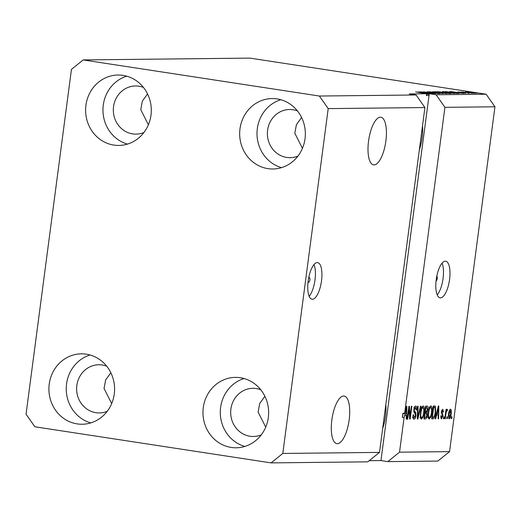 <?xml version="1.0" encoding="UTF-8"?>
<svg xmlns="http://www.w3.org/2000/svg" width="521" height="521" viewBox="0 0 521 521"><rect width="100%" height="100%" fill="white"/><g stroke="black" fill="none" stroke-linecap="round" stroke-linejoin="round"><path stroke-width="0.78" d="M308.165 281.066A2.318 0.827 98.7 0 0 308.686 282.219A2.318 0.827 98.7 0 0 308.738 282.219A2.318 0.827 98.7 0 0 309.865 279.985A2.318 0.827 98.7 0 0 309.389 277.634A2.318 0.827 98.7 0 0 309.337 277.634A2.318 0.827 98.7 0 0 308.556 278.553M317.256 262.584A18.528 6.591 98.7 0 0 308.243 280.467A18.528 6.591 98.7 0 0 312.04 299.243A18.528 6.591 98.7 0 0 312.424 299.269A18.528 6.591 98.7 0 0 321.437 281.392A18.528 6.591 98.7 0 0 317.641 262.61A18.528 6.591 98.7 0 0 317.256 262.584M436.084 280.832A2.318 0.827 98.7 0 0 436.097 280.832A2.318 0.827 98.7 0 0 437.217 278.65A2.318 0.827 98.7 0 0 436.787 276.254M445.318 261.19A18.528 6.591 98.7 0 0 436.305 279.067A18.528 6.591 98.7 0 0 440.102 297.849A18.528 6.591 98.7 0 0 440.486 297.875A18.528 6.591 98.7 0 0 449.499 279.992A18.528 6.591 98.7 0 0 445.702 261.216A18.528 6.591 98.7 0 0 445.318 261.19M380.356 117.199A24.09 8.57 98.7 0 0 368.64 140.442A24.09 8.57 98.7 0 0 373.577 164.851A24.09 8.57 98.7 0 0 374.078 164.89A24.09 8.57 98.7 0 0 385.794 141.64A24.09 8.57 98.7 0 0 380.858 117.232A24.09 8.57 98.7 0 0 380.356 117.199M343.652 396.006A24.09 8.57 98.7 0 0 331.936 419.255A24.09 8.57 98.7 0 0 336.872 443.664A24.09 8.57 98.7 0 0 337.374 443.697A24.09 8.57 98.7 0 0 349.083 420.454A24.09 8.57 98.7 0 0 344.147 396.045A24.09 8.57 98.7 0 0 343.652 396.006M111.67 403.599L104.044 388.471L105.659 379.92L110.836 372.743M265.723 427.148L258.097 412.013L259.712 403.469L264.889 396.286M148.381 124.793L140.755 109.657L142.37 101.113L147.541 93.93M302.434 148.335L294.808 133.207L296.416 124.656L301.594 117.479M143.418 87.398A24.09 22.475 -90.6 0 0 138.938 86.199A24.09 22.475 -90.6 0 0 135.532 85.958A24.09 22.475 -90.6 0 0 113.37 108.459A24.09 22.475 -90.6 0 0 132.653 133.89A24.09 22.475 -90.6 0 0 136.059 134.125A24.09 22.475 -90.6 0 0 143.913 132.516M106.714 366.204A24.09 22.475 -90.6 0 0 102.227 365.006A24.09 22.475 -90.6 0 0 98.827 364.765A24.09 22.475 -90.6 0 0 76.665 387.272A24.09 22.475 -90.6 0 0 95.949 412.697A24.09 22.475 -90.6 0 0 99.355 412.938A24.09 22.475 -90.6 0 0 107.202 411.329M260.767 389.754A24.09 22.475 -90.6 0 0 256.28 388.555A24.09 22.475 -90.6 0 0 252.88 388.314A24.09 22.475 -90.6 0 0 230.718 410.815A24.09 22.475 -90.6 0 0 250.002 436.246A24.09 22.475 -90.6 0 0 253.401 436.481A24.09 22.475 -90.6 0 0 261.255 434.872M297.471 110.94A24.09 22.475 -90.6 0 0 292.984 109.742A24.09 22.475 -90.6 0 0 289.585 109.501A24.09 22.475 -90.6 0 0 267.423 132.002A24.09 22.475 -90.6 0 0 286.706 157.433A24.09 22.475 -90.6 0 0 290.112 157.674A24.09 22.475 -90.6 0 0 297.966 156.059M277.094 98.925A35.207 32.843 89.4 0 1 305.28 136.092A35.207 32.843 89.4 0 1 272.893 168.98A35.207 32.843 89.4 0 1 267.918 168.628A35.207 32.843 89.4 0 1 239.732 131.461A35.207 32.843 89.4 0 1 272.125 98.573A35.207 32.843 89.4 0 1 277.094 98.925M240.389 377.738A35.207 32.843 89.4 0 1 268.575 414.898A35.207 32.843 89.4 0 1 236.182 447.786A35.207 32.843 89.4 0 1 231.213 447.441A35.207 32.843 89.4 0 1 203.021 410.274A35.207 32.843 89.4 0 1 235.414 377.386A35.207 32.843 89.4 0 1 240.389 377.738M86.336 354.189A35.207 32.843 89.4 0 1 114.522 391.356A35.207 32.843 89.4 0 1 82.129 424.244A35.207 32.843 89.4 0 1 77.16 423.892A35.207 32.843 89.4 0 1 48.974 386.732A35.207 32.843 89.4 0 1 81.361 353.837A35.207 32.843 89.4 0 1 86.336 354.189M123.041 75.382A35.207 32.843 89.4 0 1 151.233 112.543A35.207 32.843 89.4 0 1 118.84 145.431A35.207 32.843 89.4 0 1 113.865 145.085A35.207 32.843 89.4 0 1 85.678 107.919A35.207 32.843 89.4 0 1 118.072 75.031A35.207 32.843 89.4 0 1 123.041 75.382M83.171 59.928L319.386 96.033L328.204 108.609L424.915 107.554L379.516 452.397L367.8 461.834L271.083 462.889L34.874 426.784L26.05 414.208L71.449 69.365L83.171 59.928L249.917 58.111L486.126 94.216L494.95 106.792L449.551 451.635L437.829 461.072L387.806 461.619L399.529 452.182L404.075 417.64L402.362 417.373L402.915 413.16L404.628 413.42L444.927 107.333L494.95 106.792M328.204 108.609L282.805 453.452L379.516 452.397M282.805 453.452L271.083 462.889M319.386 96.033L416.097 94.978L424.915 107.554M426.465 95.376L427.187 95.564L427.428 93.734L424.244 93.213M427.428 93.728L418.571 91.865L432.046 93.682L425.924 93.161L436.103 94.757L486.126 94.216M427.187 95.564L426.438 95.577L426.679 93.741L415.641 91.898L424.257 93.135M399.529 452.182L449.551 451.635M404.628 413.42L406.387 406.315L406.862 406.308L406.66 419.131L406.159 419.138L406.256 415.309L404.622 415.328L404.075 417.64M409.037 408.9L407.696 419.118L407.207 419.125L408.9 406.289L409.415 406.282L410.04 416.494L411.382 406.263L411.87 406.256L410.177 419.092L409.662 419.099L409.037 408.9L408.562 408.829M413.772 419.184L414.026 419.216C413.062 419.06 412.73 417.621 413.029 414.898L413.537 414.729L414.26 417.718L415.498 415.511L413.856 409.578C414.221 407.318 414.827 406.139 415.673 406.048C416.546 406.159 416.852 407.429 416.598 409.864L416.097 410.04L415.491 407.546L414.332 409.604L414.319 410.906L415.667 412.404L415.986 415.465C415.582 417.888 414.924 419.138 414.026 419.216L413.876 419.21M412.456 417.445L414.26 417.718M413.869 407.292L414.397 407.383M420.981 406.152L417.822 419.008L417.321 419.014L417.614 406.191L418.116 406.185L417.744 417.516L420.48 406.159L420.981 406.152M421.248 419.105L420.356 417.139L420.46 412.743C420.909 408.92 421.821 406.66 423.202 405.963C424.381 406.614 424.706 408.809 424.179 412.541L423.098 417.158L421.339 419.125M429.004 419.021L428.119 417.054L428.223 412.658C428.672 408.835 429.584 406.575 430.965 405.879C432.143 406.53 432.469 408.725 431.942 412.456L430.86 417.074L429.102 419.04M436.578 414.977L435.667 418.819L435.159 418.819L438.343 405.963L438.812 405.963L438.617 418.786L438.115 418.793L438.207 414.957L436.129 414.905M451.954 416.807L451.714 418.643L451.232 418.65L451.473 416.813L451.954 416.807M449.076 418.812L449.239 418.832C448.386 418.35 448.158 416.741 448.568 414.013C448.874 411.277 449.525 409.662 450.509 409.161C451.355 409.63 451.583 411.199 451.193 413.889C450.886 416.67 450.235 418.317 449.239 418.832L449.141 418.825M447.467 416.859L447.226 418.689L446.744 418.695L446.985 416.859L447.467 416.859M445.924 413.869L445.286 418.708L444.804 418.715L446.028 409.376L446.517 409.376L446.321 410.861L447.109 409.2L447.506 409.695L447.148 411.03L446.836 410.867L446.263 411.961L445.924 413.869L445.448 413.798M444.133 416.891L443.892 418.728L443.41 418.734L443.651 416.898L444.133 416.891M441.32 418.891L440.746 415.927L441.254 415.758L441.717 417.582L442.537 416.129L441.339 411.922L442.765 409.245L443.521 411.903L443.013 412.078L442.603 410.581L441.847 411.727L443.052 415.895L441.404 418.91M442.668 410.587L441.684 410.437L442.668 410.587M435.712 412.332C435.296 416.136 434.416 418.304 433.081 418.845L431.707 418.858L433.394 406.022L435.426 406.237L435.712 412.332L435.237 412.261M434.709 406.002L433.98 406.015M427.083 406.087C427.865 406.093 428.151 407.162 427.936 409.304L427.064 412L427.292 415.146C426.92 417.64 426.289 418.897 425.383 418.93L423.944 418.943L425.631 406.106L427.22 406.1M369.207 460.701L380.962 460.571L387.806 461.619M426.679 93.741L409.245 93.93L416.097 94.978M425.813 93.663L425.41 93.402M423.54 92.21L433.081 93.669L420.61 91.846L432.645 93.279L423.58 91.813L435.563 93.643L423.527 92.289M438.207 93.552L427.207 91.748L437.568 93.077L439.587 93.624L433.98 93.025L438.461 93.578M439.958 93.578L439.587 93.624M432.697 91.716L443.208 93.559L429.33 91.748L441.528 93.35L432.684 91.807M447.031 93.546L434.735 91.663L442.746 92.588L446.536 93.533M454.787 93.461L442.498 91.579L450.502 92.504L454.292 93.448M457.881 92.816L450.053 91.527L464.003 93.337L457.868 92.901M475.328 92.933L477.041 93.194L475.315 93.012M471.44 92.523L474.735 93.246L465.715 91.865L471.427 92.601M470.841 92.979L472.554 93.239L470.828 93.057M466.152 92.569L461.476 91.937L466.145 92.647M463.879 92.139L464.445 92.393M467.565 93.018L469.278 93.279L467.558 93.096M465.846 93.252L459.437 92.341L458.031 91.95L461.626 92.315L459.743 92.308L466.015 93.272M459.288 92.139L459.737 92.386M454.188 92.451L458.467 93.396L457.093 93.409L445.11 91.579L454.175 92.53M458.89 93.344L458.467 93.396M448.659 92.927L450.763 93.48L449.33 93.493L437.347 91.663L448.653 93.005M451.186 93.435L450.763 93.48M444.927 107.333L436.103 94.757M473.491 93.168L466.803 92.224M466.946 92.054L473.609 93.174M453.589 92.061L457.952 92.588L453.583 92.145M446.992 91.787L457.008 93.181L446.985 91.865M456.982 93.396L456.429 92.901M453.368 93.383L447.07 92.093L443.625 92.015M443.905 91.794L453.602 93.402M439.229 91.872L444.035 92.38L439.223 91.95M444.211 92.634L449.695 93.239L444.198 92.712M445.605 93.467L439.307 92.178L435.869 92.1M436.142 91.878L445.839 93.487M428.36 95.467L428.855 95.551L428.347 95.558L428.594 93.721M428.855 95.551L429.096 93.715M421.639 92.412L425.996 92.933L421.626 92.491M451.238 418.571L451.714 418.643M450.717 413.817L451.193 413.889M450.32 410.496L449.056 414L449.428 417.503L450.691 413.987L450.32 410.496L449.428 410.359L450.32 410.496M448.581 413.928L449.056 414M446.751 418.617L447.226 418.689M444.81 418.637L445.286 418.708M445.846 410.789L446.321 410.861M446.751 409.584L447.506 409.695M445.702 411.877L446.263 411.961M443.417 418.656L443.892 418.728M441.828 410.099L441.854 410.463M443.032 411.831L443.521 411.903M441.378 411.655L441.847 411.727M441.287 412.411L441.899 412.502M442.57 415.823L443.052 415.895M440.903 417.464L440.753 417.809M435.178 418.741L435.667 418.819M436.982 413.472L436.963 414.768M438.115 418.708L438.617 418.786M436.181 414.703L438.207 414.957M437.868 409.734L436.937 413.472L438.246 413.459L438.402 407.298L437.868 409.734L437.425 409.669M436.5 413.407L436.937 413.472M438.024 407.24L438.402 407.298M431.733 418.637L433.081 418.845M433.746 406.015L434.188 407.442M432.73 417.347L431.753 418.506M433.68 407.513L432.384 417.354L433.218 417.347L434.631 415.458L435.23 412.319L435.126 407.754L433.205 407.442M431.916 417.282L432.384 417.354M433.225 407.311L435.126 407.754M430.099 406.426L430.326 407.311M431.466 412.385L431.942 412.456M430.183 416.976L430.86 417.074M428.855 417.471L428.379 418.252M429.135 407.129L430.769 407.383C429.708 407.943 429.017 409.708 428.705 412.671C428.308 415.432 428.549 417.06 429.421 417.555C430.457 417.002 431.134 415.296 431.46 412.424L431.642 409.526L430.769 407.383L429.617 407.207M428.229 412.599L428.705 412.671M428.158 417.36L429.271 417.529M427.624 417.282L429.421 417.555M425.963 406.1L426.302 407.507M427.454 409.232L427.936 409.304M425.54 411.434L425.351 411.74L427.064 412M425.351 411.74L425.664 412.84M426.816 415.068L427.292 415.146M424.96 417.432L423.983 418.617M425.924 407.598L425.416 411.434L426.764 411.297L427.422 409.519L426.719 407.591L425.449 407.526M424.941 411.362L425.416 411.434M425.221 412.938L424.628 417.438L426.08 417.262L426.803 415.159L426.113 412.925L424.745 412.86M424.153 417.367L424.628 417.438M422.336 406.51L422.57 407.396M423.703 412.469L424.179 412.541M422.427 417.06L423.098 417.158M421.098 417.555L420.623 418.337M421.372 407.214L423.006 407.468C421.945 408.028 421.261 409.793 420.942 412.756C420.551 415.517 420.786 417.145 421.658 417.64C422.694 417.087 423.378 415.38 423.703 412.508L423.879 409.61L423.006 407.468L421.854 407.292M420.467 412.684L420.942 412.756M420.401 417.445L421.515 417.614M419.861 417.367L421.658 417.64M417.321 418.936L417.822 419.008M417.36 417.451L417.744 417.516M412.958 417.516L414.104 417.692M414.807 406.614L414.957 407.461M416.116 409.793L416.598 409.864M413.863 409.532L414.332 409.604M413.772 410.822L414.319 410.906M413.941 412.124L415.667 412.404M413.961 412.144L414.182 412.612M415.511 415.393L415.986 415.465M413.648 417.627L413.166 418.467M407.22 419.047L407.696 419.118M409.499 416.409L410.04 416.494M409.656 419.014L410.177 419.092M405.032 413.824L405.006 415.12M406.159 419.053L406.66 419.131M404.622 415.328L406.256 415.309M402.909 415.061L402.362 417.373M403.352 413.225L403.267 413.563L406.295 413.811L406.452 407.65L404.98 413.824M405.475 410.014L405.911 410.079M406.074 407.591L406.452 407.65M380.962 460.571L429.258 93.715M382.648 428.627A24.09 8.57 98.7 0 0 385.82 404.524M419.353 149.814A24.09 8.57 98.7 0 0 422.524 125.711M127.495 144.089A35.207 32.843 89.4 0 1 102.956 110.4A35.207 32.843 89.4 0 1 126.753 76.183M90.791 422.902A35.207 32.843 89.4 0 1 66.245 389.213A35.207 32.843 89.4 0 1 90.048 354.996M244.844 446.445A35.207 32.843 89.4 0 1 220.298 412.756A35.207 32.843 89.4 0 1 244.102 378.539M281.548 167.638A35.207 32.843 89.4 0 1 257.003 133.943A35.207 32.843 89.4 0 1 280.806 99.726M437.223 294.906A18.528 6.591 98.7 0 0 442.915 279.536A18.528 6.591 98.7 0 0 442.075 263.164M309.161 296.306A18.528 6.591 98.7 0 0 314.853 280.93A18.528 6.591 98.7 0 0 314.013 264.557M441.274 412.866L442.375 413.029M423.977 418.715L425.383 418.93M417.406 415.426L417.822 415.491M413.824 411.583L414.944 411.753M434.709 407.52L432.997 407.259"/></g></svg>

